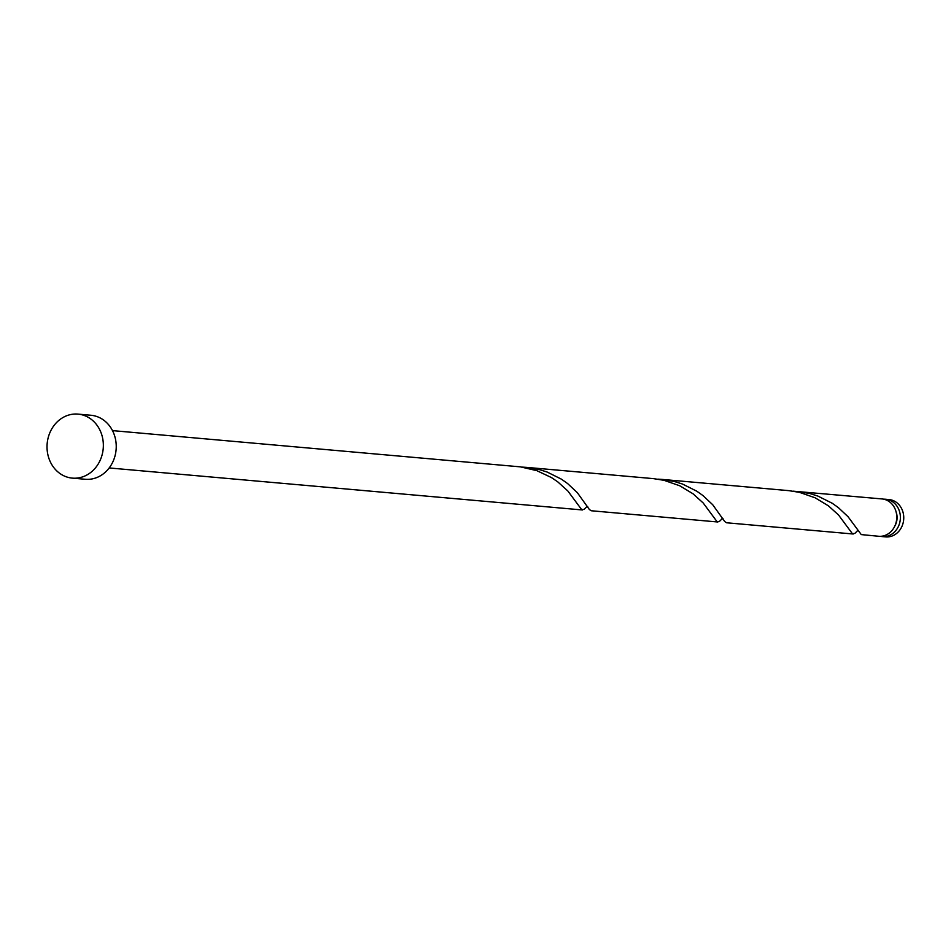 <?xml version="1.0" encoding="UTF-8"?>
<svg xmlns="http://www.w3.org/2000/svg" width="951" height="951" viewBox="0 0 951 951"><rect width="100%" height="100%" fill="white"/><g stroke="black" fill="none" stroke-linecap="round" stroke-linejoin="round"><path stroke-width="1.43" d="M885.607 499.251L888.983 499.548A18.747 16.417 95.1 0 1 903.45 514.182A18.747 16.417 95.1 0 1 895.046 534.545A18.747 16.417 95.1 0 1 885.666 536.887L882.29 536.59A18.747 16.417 -84.9 0 0 891.669 534.248A18.747 16.417 -84.9 0 0 900.074 513.885A18.747 16.417 -84.9 0 0 885.607 499.251A18.747 16.417 -84.9 0 0 883.788 499.204M880.495 536.316A18.747 16.417 -84.9 0 0 882.29 536.59M78.03 414.113L90.916 415.254A32.132 28.138 95.1 0 1 115.713 440.337A32.132 28.138 95.1 0 1 101.305 475.25A32.132 28.138 95.1 0 1 85.233 479.268L72.347 478.127A32.132 28.138 95.1 0 1 47.55 453.045A32.132 28.138 95.1 0 1 61.958 418.131A32.132 28.138 95.1 0 1 78.03 414.113A32.132 28.138 95.1 0 1 102.827 439.196A32.132 28.138 95.1 0 1 88.419 474.097A32.132 28.138 95.1 0 1 72.347 478.127M112.503 430.613L520.399 466.858L536.84 470.662L551.425 477.557L557.702 481.812L567.83 490.966L581.679 509.641L584.128 509.367L586.886 506.633M797.509 491.429L809.883 493.545L817.86 496.065L832.184 503.234L838.283 507.561L848.078 516.75L861.261 534.593L878.676 536.269A18.747 16.417 -84.9 0 0 888.056 533.927A18.747 16.417 -84.9 0 0 896.46 513.564A18.747 16.417 -84.9 0 0 881.993 498.93L793.182 491.168M853.237 534.01L726.505 522.765L724.721 521.517L712.715 504.731L702.932 495.542L696.821 491.215L682.509 484.047L674.532 481.539L662.146 479.411L788.878 490.657L799.494 492.356L815.15 497.813L828.416 505.837L838.544 515.002L852.381 533.677L854.842 533.404L857.6 530.67M717.874 521.992L591.153 510.746L589.37 509.498L577.364 492.713L567.569 483.524L561.47 479.197L547.146 472.041L539.169 469.521L526.795 467.393L653.515 478.638L664.131 480.338L679.799 485.806L693.053 493.819L703.193 502.984L717.03 521.659L719.479 521.386L722.237 518.652M662.146 479.411L657.819 479.149M526.795 467.393L522.468 467.131M894.843 526.01A15.002 13.124 -84.9 0 0 896.092 511.876M582.523 509.974L109.187 467.951M587.159 506.217L586.565 506.717L587.754 506.824M722.522 518.236L721.928 518.723L723.117 518.842M857.873 530.254L857.279 530.741L858.468 530.86"/></g></svg>

